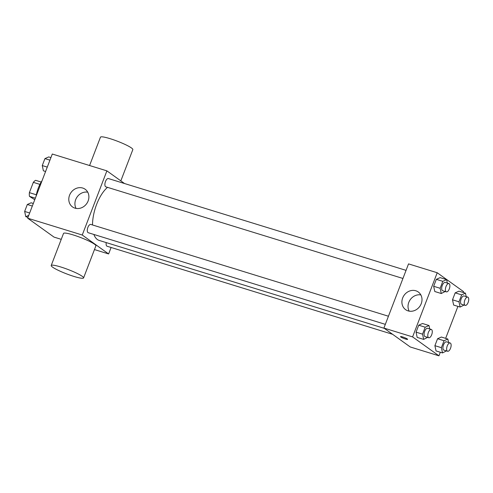 <?xml version="1.0" encoding="UTF-8"?>
<svg xmlns="http://www.w3.org/2000/svg" width="493" height="493" viewBox="0 0 493 493"><rect width="100%" height="100%" fill="white"/><g stroke="black" fill="none" stroke-linecap="round" stroke-linejoin="round"><path stroke-width="0.74" d="M36.353 194.79L29.383 192.64L33.333 182.348A10.298 4.622 107.1 0 1 35.619 180.321L41.202 182.046M34.75 199.727L29.463 196.362A10.298 4.622 107.1 0 1 29.383 192.64M35.348 198.18L29.463 196.362M39.921 184.382L33.333 182.348M42.053 180.703A19.504 8.751 107.1 0 0 36.081 196.263M61.255 239.339L54.027 237.108L27.663 218.189L52.295 154.026L106.889 170.861L124.544 183.538M111.098 247.48L108.62 253.944L94.459 249.581M93.904 234.465A29.297 13.145 107.1 0 0 97.349 239.512A29.297 13.145 107.1 0 0 99.118 240.399L384.33 328.363M107.505 187.352A29.297 13.145 107.1 0 0 92.511 224.962M108.62 253.944L82.257 235.025L106.889 170.861M406.053 270.355L108.411 178.558A4.332 1.947 107.1 0 0 105.379 181.825A4.332 1.947 107.1 0 0 105.594 186.711A4.332 1.947 107.1 0 0 105.859 186.841L402.941 278.465M106.248 242.599A4.332 1.947 107.1 0 0 106.833 246.118A4.332 1.947 107.1 0 0 107.092 246.247L392.607 334.303M385.329 324.345L88.247 232.721A4.332 1.947 -72.9 0 1 87.668 228.006A4.332 1.947 -72.9 0 1 90.804 224.438L388.447 316.235M82.257 235.025L27.663 218.189M74.979 208.151A10.871 9.607 125.7 0 1 72.502 206.924A10.871 9.607 125.7 0 1 71.041 192.492A10.871 9.607 125.7 0 1 85.178 189.263A10.871 9.607 125.7 0 1 87.477 202.37A10.871 9.607 125.7 0 1 74.979 208.151M51.21 265.505L63.523 233.423A17.335 2.305 21 0 1 76.742 236.098A17.335 2.305 21 0 1 94.514 244.201A17.335 2.305 21 0 1 95.895 245.847L83.576 277.929A17.335 2.305 21 0 1 66.567 273.868A17.335 2.305 21 0 1 51.21 265.505A17.335 2.305 21 0 1 64.429 268.18A17.335 2.305 21 0 1 82.195 276.283A17.335 2.305 21 0 1 83.576 277.929M120.834 180.869L132.839 149.601A17.335 2.305 -159 0 0 117.476 141.238A17.335 2.305 -159 0 0 100.467 137.177L89.584 165.525M76.076 208.416A10.871 9.607 125.7 0 1 77.167 196.892A10.871 9.607 125.7 0 1 87.736 192.171M440.323 352.248L438.949 355.823L410.268 346.973L383.905 328.055L408.537 263.891L437.217 272.74L463.58 291.659L463.266 292.485M457.929 306.375L445.654 338.358M445.204 291.499L441.278 293.52L434.801 291.523L433.661 286.279L436.33 279.334L440.132 277.633L446.609 279.63L447.361 283.093M446.442 350.905L442.517 352.926L436.04 350.93L434.9 345.679L437.568 338.734L441.371 337.039L447.847 339.036L448.599 342.499M438.949 355.823L412.592 336.904L437.217 272.74M464.055 305.031L460.123 307.053L453.646 305.05L452.506 299.806L455.175 292.86L458.977 291.16L465.46 293.156L466.205 296.626M427.597 337.378L423.666 339.4L417.189 337.403L416.049 332.153L418.717 325.207L422.519 323.507L429.002 325.509L429.748 328.973M412.592 336.904L383.905 328.055M408.087 310.886A10.871 9.607 125.7 0 1 405.61 309.653A10.871 9.607 125.7 0 1 404.149 295.227A10.871 9.607 125.7 0 1 418.286 291.998A10.871 9.607 125.7 0 1 420.584 305.099A10.871 9.607 125.7 0 1 408.087 310.886M407.31 338.981A3.79 0.505 21 0 1 407.612 339.344A3.79 0.505 21 0 1 403.89 338.457A3.79 0.505 21 0 1 400.532 336.627A3.79 0.505 21 0 1 403.422 337.212A3.79 0.505 21 0 1 407.31 338.981M407.612 339.344A3.79 0.505 21 0 1 403.89 338.451A3.79 0.505 21 0 1 400.532 336.62M409.184 311.145A10.871 9.607 125.7 0 1 410.275 299.621A10.871 9.607 125.7 0 1 420.843 294.906M423.666 339.4L422.532 334.149L425.194 327.204L429.002 325.509M431.313 329.453L427.61 328.313A4.332 1.947 107.1 0 0 424.578 331.573A4.332 1.947 107.1 0 0 424.793 336.46A4.332 1.947 107.1 0 0 425.058 336.596L428.756 337.736A4.332 1.947 107.1 0 0 431.893 334.168A4.332 1.947 107.1 0 0 431.313 329.453A4.332 1.947 107.1 0 0 428.275 332.713A4.332 1.947 107.1 0 0 428.497 337.606A4.332 1.947 107.1 0 0 428.756 337.736M417.189 337.403L416.049 332.153L418.717 325.207L422.519 323.507M422.532 334.149L416.049 332.153M425.194 327.204L418.717 325.207M441.278 293.52L440.138 288.276L442.806 281.33L446.609 279.63M448.92 283.574L445.222 282.434A4.332 1.947 107.1 0 0 442.184 285.693A4.332 1.947 107.1 0 0 442.406 290.587A4.332 1.947 107.1 0 0 442.665 290.716L446.368 291.862A4.332 1.947 107.1 0 0 449.505 288.288A4.332 1.947 107.1 0 0 448.92 283.574A4.332 1.947 107.1 0 0 445.888 286.84A4.332 1.947 107.1 0 0 446.103 291.727A4.332 1.947 107.1 0 0 446.368 291.862M434.801 291.523L433.661 286.279L436.33 279.334L440.132 277.633M440.138 288.276L433.661 286.279M442.806 281.33L436.33 279.334M442.517 352.926L441.377 347.682L444.045 340.737L447.847 339.036M450.158 342.98L446.461 341.84A4.332 1.947 107.1 0 0 443.423 345.1A4.332 1.947 107.1 0 0 443.638 349.993A4.332 1.947 107.1 0 0 443.903 350.122L447.607 351.262A4.332 1.947 107.1 0 0 450.738 347.694A4.332 1.947 107.1 0 0 450.158 342.98A4.332 1.947 107.1 0 0 447.126 346.24A4.332 1.947 107.1 0 0 447.342 351.133A4.332 1.947 107.1 0 0 447.607 351.262M436.04 350.93L434.9 345.679L437.568 338.734L441.371 337.039M441.377 347.682L434.9 345.679M444.045 340.737L437.568 338.734M460.123 307.053L458.989 301.802L461.651 294.857L465.46 293.156M467.771 297.106L464.067 295.96A4.332 1.947 107.1 0 0 461.035 299.226A4.332 1.947 107.1 0 0 461.251 304.113A4.332 1.947 107.1 0 0 461.516 304.249L465.213 305.389A4.332 1.947 107.1 0 0 468.35 301.821A4.332 1.947 107.1 0 0 467.771 297.106A4.332 1.947 107.1 0 0 464.733 300.366A4.332 1.947 107.1 0 0 464.954 305.253A4.332 1.947 107.1 0 0 465.213 305.389M453.646 305.05L452.506 299.806L455.175 292.86L458.977 291.16M458.989 301.802L452.506 299.806M461.651 294.857L455.175 292.86M28.748 215.367L25.79 216.692L24.65 211.442L27.318 204.496L31.121 202.796L33.314 203.473M27.984 217.364L25.79 216.692M29.66 212.988L24.65 211.442M32.328 206.043L27.318 204.496M45.59 171.49L43.396 170.812L42.262 165.568L44.925 158.623L48.733 156.922L50.927 157.6M47.273 167.115L42.262 165.568M49.941 160.163L44.925 158.623"/></g></svg>
